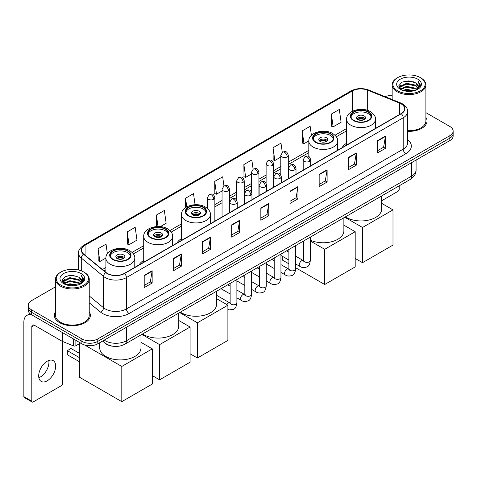 <?xml version="1.0" encoding="UTF-8"?>
<svg xmlns="http://www.w3.org/2000/svg" width="477" height="477" viewBox="0 0 477 477"><rect width="100%" height="100%" fill="white"/><g stroke="black" fill="none" stroke-linecap="round" stroke-linejoin="round"><path stroke-width="0.72" d="M143.714 260.382A19.867 11.472 0 0 0 139.195 264.824M181.516 238.56A19.867 11.472 0 0 0 176.997 242.996M346.618 143.237A19.867 11.472 0 0 0 342.098 147.679M112.685 346.213A11.245 6.493 180 0 1 105.566 343.559L102.555 341.073M55.493 286.826L31.536 300.653A11.245 6.493 0 0 0 28.244 305.244L28.244 310.145A11.245 6.493 0 0 0 31.536 314.737L81.907 343.816A11.245 6.493 0 0 0 97.809 343.816L449.859 140.566A11.245 6.493 0 0 0 453.15 135.969L453.15 133.524A11.245 6.493 0 0 1 449.859 138.115A11.245 6.493 0 0 0 453.15 133.524L453.15 131.074A11.245 6.493 0 0 0 449.859 126.483L425.901 112.655M28.244 305.244A11.245 6.493 0 0 0 31.536 309.835L81.907 338.914A11.245 6.493 0 0 0 97.809 338.914L97.809 341.365L449.859 138.115L97.809 341.365A11.245 6.493 0 0 1 81.907 341.365A11.245 6.493 0 0 0 97.809 341.365L97.809 343.816M31.536 309.835L31.536 312.286L81.907 341.365L31.536 312.286A11.245 6.493 0 0 1 28.244 307.695A11.245 6.493 0 0 0 31.536 312.286L31.536 314.737M55.493 311.731A17.995 10.387 0 0 0 54.366 315.345A17.995 10.387 0 0 0 59.637 322.69A17.995 10.387 0 0 0 79.248 324.944A17.995 10.387 0 0 0 90.356 315.345A17.995 10.387 0 0 0 89.235 311.731A17.995 10.387 0 0 1 90.356 315.345A17.995 10.387 0 0 1 79.248 324.944A17.995 10.387 0 0 1 59.637 322.69A17.995 10.387 0 0 1 54.366 315.345A17.995 10.387 0 0 1 55.493 311.731M401.079 103.831A11.997 6.928 180 0 1 404.591 108.726A11.997 6.928 180 0 1 401.079 113.627L124.318 273.41A11.997 6.928 180 0 1 106.013 272.486L83.737 254.122A11.997 6.928 180 0 1 81.567 250.151A11.997 6.928 180 0 1 85.085 245.25L352.306 90.97A11.997 6.928 180 0 1 367.672 90.195L399.476 103.056A11.997 6.928 180 0 1 401.079 103.831M401.288 103.706A12.295 7.101 0 0 0 399.648 102.913L367.839 90.052A12.295 7.101 0 0 0 352.092 90.851L84.87 245.13A12.295 7.101 0 0 0 83.493 254.223L105.763 272.588A12.295 7.101 0 0 0 124.533 273.536L401.288 113.747A12.295 7.101 0 0 0 401.288 103.706M144.203 275.372L144.203 287.613L152.157 283.022L152.157 270.781L144.203 275.372M144.203 285.443L150.327 281.907L152.121 271.186A2.999 1.729 -120 0 0 152.157 270.781M150.273 281.937L152.157 283.022M173.366 258.534L173.366 270.781L181.314 266.19L181.314 253.943L173.366 258.534M173.366 268.605L179.489 265.069L181.284 254.348A2.999 1.729 -120 0 0 181.314 253.943M179.435 265.099L181.314 266.19M202.522 241.696L202.522 253.943L210.476 249.352L210.476 237.105L202.522 241.696M202.522 251.773L208.646 248.237L210.446 237.516A2.999 1.729 -120 0 0 210.476 237.105M208.592 248.267L210.476 249.352M231.685 224.864L231.685 237.105L239.639 232.514L239.639 220.273L231.685 224.864M231.685 234.934L237.808 231.399L239.603 220.678A2.999 1.729 -120 0 0 239.639 220.273M237.755 231.428L239.639 232.514M377.486 140.685L377.486 152.932L385.44 148.335L385.44 136.094L377.486 140.685M377.486 150.756L383.609 147.22L385.404 136.5A2.999 1.729 -120 0 0 385.44 136.094M383.556 147.25L385.44 148.335M348.323 157.523L348.323 169.764L356.277 165.173L356.277 152.932L348.323 157.523M348.323 167.594L354.453 164.058L356.247 153.338A2.999 1.729 -120 0 0 356.277 152.932M354.399 164.088L356.277 165.173M319.167 174.355L319.167 186.602L327.115 182.011L327.115 169.764L319.167 174.355M319.167 184.426L325.29 180.89L327.085 170.17A2.999 1.729 -120 0 0 327.115 169.764M325.236 180.92L327.115 182.011M290.004 191.194L290.004 203.435L297.958 198.843L297.958 186.602L290.004 191.194M290.004 201.264L296.128 197.728L297.922 187.008A2.999 1.729 -120 0 0 297.958 186.602M296.074 197.758L297.958 198.843M260.841 208.026L260.841 220.273L268.795 215.682L268.795 203.435L260.841 208.026M260.841 218.096L266.971 214.561L268.766 203.84A2.999 1.729 -120 0 0 268.795 203.435M266.917 214.596L268.795 215.682M407.591 131.33A17.995 10.387 0 0 0 427.028 120.973A17.995 10.387 0 0 0 425.901 117.36A17.995 10.387 0 0 1 427.028 120.973A17.995 10.387 0 0 1 407.591 131.33M97.809 338.914L449.859 135.665A11.245 6.493 0 0 0 453.15 131.074M392.16 95.513A11.245 6.493 0 0 0 385.106 96.67M160.338 226.623L166.145 223.272L164.35 210.476L156.396 215.067L156.396 226.587M127.234 231.905L129.034 244.695L136.982 240.104L135.188 227.314L127.234 231.905L127.365 244.075M107.379 253.776L106.031 244.146L98.077 248.738L98.202 260.907M253.12 169.168L251.832 159.968L243.878 164.559L244.003 176.728M282.283 152.354L280.989 143.136L273.041 147.727L273.166 159.896M311.415 135.307L310.151 126.298L302.197 130.889L302.329 143.058M331.36 114.057L333.155 126.846L341.109 122.255L339.314 109.466L331.36 114.057L331.485 126.226M195.063 204.711L193.513 193.638L185.559 198.235L185.559 207.614M223.957 185.994L222.67 176.806L214.716 181.397L214.847 193.567M214.716 181.397L216.51 194.193L222.049 190.991M216.51 194.193L214.716 193.519M243.878 164.559L245.673 177.355L251.421 174.033M245.673 177.355L243.878 176.681M273.041 147.727L274.835 160.516L280.792 157.076M274.835 160.516L273.041 159.849M302.197 130.889L303.992 143.684L308.816 140.9M303.992 143.684L302.197 143.011M333.155 126.846L331.36 126.178M185.559 198.235L186.769 206.857M156.396 215.067L158.006 226.515M129.034 244.695L127.234 244.027M98.077 248.738L99.872 261.533L105.912 258.045M99.872 261.533L98.077 260.859M381.672 200.745L397.896 191.378A1.872 1.085 120 0 0 399.225 189.083L399.225 185.797M397.633 90.821A16.123 9.307 0 0 0 420.428 90.821A16.123 9.307 0 0 0 420.428 77.662L420.958 77.966A16.868 9.743 0 0 1 425.901 84.852A16.868 9.743 0 0 1 415.485 93.85A16.868 9.743 0 0 1 397.102 91.739A16.868 9.743 0 0 1 392.16 84.852A16.868 9.743 0 0 1 397.102 77.966L397.633 77.662A16.123 9.307 0 0 0 397.633 90.821M407.591 130.674A16.868 9.743 0 0 0 425.901 120.973L425.901 84.852M402.713 90.38L406.607 89.384L414.495 90.648M403.828 90.719L406.607 90.153L413.338 90.934M400.304 89.121L406.607 86.325L415.658 88.233L417.113 89.443M400.68 89.449L406.607 87.088L415.658 89.002L416.713 89.807M399.768 88.609L399.976 86.581L406.607 83.26L415.658 85.174L418.138 87.983M399.69 88.239L399.976 87.345L406.607 84.03L415.658 85.938L417.959 88.352M416.618 89.885A9.373 5.414 0 0 0 418.407 86.707A9.373 5.414 0 0 0 415.658 82.879L418.401 86.892M417.78 79.188A12.372 7.143 0 0 0 400.31 79.176A12.372 7.143 0 0 0 400.227 89.259A12.372 7.143 0 0 0 400.281 89.288A12.372 7.143 0 0 0 417.834 89.259A12.372 7.143 0 0 0 417.78 79.188M415.658 82.879L408.926 80.869L402.004 82.139L398.796 85.765L400.924 89.628M417.381 89.509L420.374 85.717L420.434 85.037L418.001 80.971L419.533 85.526L416.713 89.837M420.958 77.966L420.428 77.662A16.123 9.307 0 0 0 397.633 77.662M418.001 80.971L420.428 85.192M401.843 82.223L406.082 81.173L413.672 81.853M398.921 87.148L400.304 86.063M403.345 84.763L406.082 84.238L413.404 84.834M403.345 87.828L406.082 87.297L413.404 87.899M403.906 90.743L406.082 90.356L413.332 90.94M398.838 86.844L401.109 85.234M400.048 88.901L401.109 88.293M368.208 112.095A10.124 5.843 0 0 0 357.178 110.831A10.124 5.843 0 0 0 350.929 116.227A10.124 5.843 0 0 0 353.892 120.359A10.124 5.843 0 0 0 364.923 121.629A10.124 5.843 0 0 0 371.172 116.227A10.124 5.843 0 0 0 368.208 112.095M371.082 116.99A10.124 5.843 0 0 0 368.208 113.627A10.124 5.843 0 0 0 357.798 112.226A10.124 5.843 0 0 0 351.012 116.99M345.467 216.838A20.618 11.907 0 0 0 346.469 217.458A20.618 11.907 0 0 0 368.942 220.034A20.618 11.907 0 0 0 381.672 209.039L381.672 195.934M364.231 115.923A4.502 2.6 0 0 0 359.33 115.356A4.502 2.6 0 0 0 356.552 117.759A4.502 2.6 0 0 0 357.869 119.596A4.502 2.6 0 0 0 362.77 120.156A4.502 2.6 0 0 0 365.549 117.759A4.502 2.6 0 0 0 364.231 115.923M365.149 118.827A4.502 2.6 0 0 0 364.231 118.063A4.502 2.6 0 0 0 356.951 118.827M357.416 119.286A5.998 3.464 180 0 1 364.422 119.178L364.422 119.477M357.905 119.614A5.247 3.029 180 0 1 363.879 119.488L364.422 119.178M363.79 119.816L363.879 119.488M362.508 262.684L362.508 227.481L392.994 209.88L392.994 245.083L362.508 262.684L355.192 258.456M362.508 227.481L344.77 217.238M381.672 203.345L392.994 209.88M330.406 133.918A10.124 5.843 0 0 0 319.375 132.654A10.124 5.843 0 0 0 313.127 138.05A10.124 5.843 0 0 0 316.09 142.188A10.124 5.843 0 0 0 327.121 143.452A10.124 5.843 0 0 0 333.369 138.05A10.124 5.843 0 0 0 330.406 133.918M333.28 138.819A10.124 5.843 0 0 0 330.406 135.45A10.124 5.843 0 0 0 319.995 134.049A10.124 5.843 0 0 0 313.21 138.819M310.318 240.14A20.618 11.907 0 0 0 332.153 241.6A20.618 11.907 0 0 0 343.869 230.862L343.869 217.762M326.429 137.746A4.502 2.6 0 0 0 321.528 137.185A4.502 2.6 0 0 0 318.749 139.582A4.502 2.6 0 0 0 320.067 141.419A4.502 2.6 0 0 0 324.968 141.985A4.502 2.6 0 0 0 327.747 139.582A4.502 2.6 0 0 0 326.429 137.746M327.347 140.655A4.502 2.6 0 0 0 326.429 139.886A4.502 2.6 0 0 0 319.149 140.655M319.614 141.114A5.998 3.464 180 0 1 326.62 141.001L326.62 141.305M320.103 141.442A5.247 3.029 180 0 1 326.077 141.317L326.62 141.001M325.988 141.645L326.077 141.317M324.706 284.507L324.706 249.304L355.192 231.703L355.192 266.905L324.706 284.507L295.633 267.722M288.883 263.829L282.289 260.019L282.289 256.232M324.706 249.304L310.318 240.998M343.869 225.168L355.192 231.703M203.107 207.417A10.124 5.843 0 0 0 192.076 206.147A10.124 5.843 0 0 0 185.827 211.549A10.124 5.843 0 0 0 188.791 215.682A10.124 5.843 0 0 0 199.821 216.946A10.124 5.843 0 0 0 206.07 211.549A10.124 5.843 0 0 0 203.107 207.417M205.986 212.313A10.124 5.843 0 0 0 203.107 208.944A10.124 5.843 0 0 0 192.696 207.543A10.124 5.843 0 0 0 185.917 212.313M180.366 312.155A20.618 11.907 0 0 0 181.367 312.775A20.618 11.907 0 0 0 203.84 315.357A20.618 11.907 0 0 0 216.57 304.356L216.57 291.256M199.13 211.239A4.502 2.6 0 0 0 194.228 210.679A4.502 2.6 0 0 0 191.45 213.076A4.502 2.6 0 0 0 192.768 214.912A4.502 2.6 0 0 0 197.669 215.479A4.502 2.6 0 0 0 200.447 213.076A4.502 2.6 0 0 0 199.13 211.239M200.048 214.149A4.502 2.6 0 0 0 199.13 213.386A4.502 2.6 0 0 0 191.849 214.149M192.314 214.608A5.998 3.464 180 0 1 199.32 214.501L199.32 214.799M192.803 214.936A5.247 3.029 180 0 1 198.778 214.811L199.32 214.501M198.688 215.139L198.778 214.811M197.406 358L197.406 322.804L227.893 305.202L227.893 340.405L197.406 358L190.09 353.779M197.406 322.804L179.668 312.56M216.57 298.662L227.893 305.202M165.304 229.24A10.124 5.843 0 0 0 154.274 227.97A10.124 5.843 0 0 0 148.025 233.372A10.124 5.843 0 0 0 150.988 237.504A10.124 5.843 0 0 0 162.019 238.774A10.124 5.843 0 0 0 168.268 233.372A10.124 5.843 0 0 0 165.304 229.24M168.184 234.135A10.124 5.843 0 0 0 165.304 230.773A10.124 5.843 0 0 0 154.894 229.371A10.124 5.843 0 0 0 148.108 234.135M142.563 333.978A20.618 11.907 0 0 0 143.565 334.604A20.618 11.907 0 0 0 166.038 337.179A20.618 11.907 0 0 0 178.768 326.185L178.768 313.079M161.327 233.068A4.502 2.6 0 0 0 156.426 232.502A4.502 2.6 0 0 0 153.648 234.905A4.502 2.6 0 0 0 154.965 236.741A4.502 2.6 0 0 0 159.867 237.302A4.502 2.6 0 0 0 162.645 234.905A4.502 2.6 0 0 0 161.327 233.068M162.246 235.972A4.502 2.6 0 0 0 161.327 235.209A4.502 2.6 0 0 0 154.047 235.972M154.512 236.431A5.998 3.464 180 0 1 161.518 236.324L161.518 236.622M155.001 236.759A5.247 3.029 180 0 1 160.976 236.634L161.518 236.324M160.886 236.962L160.976 236.634M159.604 379.829L159.604 344.627L190.09 327.025L190.09 362.228L159.604 379.829L152.288 375.602M159.604 344.627L141.866 334.383M178.768 320.484L190.09 327.025M127.502 251.063A10.124 5.843 0 0 0 116.471 249.799A10.124 5.843 0 0 0 110.223 255.195A10.124 5.843 0 0 0 113.186 259.327A10.124 5.843 0 0 0 124.217 260.597A10.124 5.843 0 0 0 130.465 255.195A10.124 5.843 0 0 0 127.502 251.063M130.382 255.964A10.124 5.843 0 0 0 127.502 252.595A10.124 5.843 0 0 0 117.092 251.194A10.124 5.843 0 0 0 110.306 255.964M99.723 342.707L99.723 348.007A20.618 11.907 0 0 0 105.763 356.426A20.618 11.907 0 0 0 128.235 359.008A20.618 11.907 0 0 0 140.965 348.007L140.965 334.908M123.525 254.891A4.502 2.6 0 0 0 118.624 254.33A4.502 2.6 0 0 0 115.845 256.727A4.502 2.6 0 0 0 117.163 258.564A4.502 2.6 0 0 0 122.064 259.13A4.502 2.6 0 0 0 124.843 256.727A4.502 2.6 0 0 0 123.525 254.891M124.443 257.801A4.502 2.6 0 0 0 123.525 257.031A4.502 2.6 0 0 0 116.245 257.801M116.71 258.26A5.998 3.464 180 0 1 123.716 258.146L123.716 258.451M117.199 258.588A5.247 3.029 180 0 1 123.173 258.462L123.716 258.146M123.084 258.79L123.173 258.462M79.385 361.709L67.323 354.745L67.323 350.643L79.385 357.607M121.802 401.652L121.802 366.449L152.288 348.848L152.288 384.051L121.802 401.652L79.385 377.164L79.385 343.738M121.802 366.449L84.56 344.949M140.965 342.313L152.288 348.848M67.323 350.643L71.037 348.496L79.385 353.32M48.779 360.481A11.997 6.928 -60 0 1 40.45 376.937A11.997 6.928 -60 0 1 38.846 377.689M47.175 380.825A11.997 6.928 120 0 0 55.016 370.253A11.997 6.928 120 0 0 53.18 360.636A11.997 6.928 120 0 0 47.175 361.232A11.997 6.928 120 0 0 39.341 371.804A11.997 6.928 120 0 0 41.177 381.415A11.997 6.928 120 0 0 47.175 380.825M75.873 340.334L75.873 345.765L80.577 343.046M32.096 315.058A14.996 8.658 -120 0 0 26.956 315.369A14.996 8.658 -120 0 0 23.85 322.231L23.85 396.62L31.804 401.211L31.804 326.828A3.75 2.164 60 0 1 32.579 325.111A3.75 2.164 60 0 1 34.451 325.296L62.171 341.299L62.171 332.421M31.804 401.211A1.872 1.085 120 0 0 32.192 402.069L24.238 397.478A1.872 1.085 -60 0 1 23.85 396.62M32.192 402.069A1.872 1.085 120 0 0 33.128 401.974L61.229 385.75A1.872 1.085 120 0 0 62.553 383.454L62.553 341.472M75.873 345.765A1.872 1.085 180 0 1 73.476 345.885L62.421 341.419A1.872 1.085 180 0 1 62.171 341.299M60.961 285.192A16.123 9.307 0 0 0 83.761 285.192A16.123 9.307 0 0 0 83.761 272.033L84.292 272.337A16.868 9.743 0 0 1 89.235 279.224A16.868 9.743 0 0 1 78.818 288.227A16.868 9.743 0 0 1 60.436 286.111A16.868 9.743 0 0 1 55.493 279.224A16.868 9.743 0 0 1 60.43 272.337L60.961 272.033A16.123 9.307 0 0 0 60.961 285.192M55.493 279.224L55.493 315.345A16.868 9.743 0 0 0 60.436 322.231A16.868 9.743 0 0 0 78.818 324.348A16.868 9.743 0 0 0 89.235 315.345L89.235 279.224M66.047 284.757L69.934 283.761L77.823 285.025M67.162 285.097L69.934 284.525L76.672 285.312M63.632 283.493L69.934 280.697L78.991 282.611L80.446 283.815M64.007 283.827L69.934 281.466L78.991 283.374L80.041 284.179M63.101 282.986L63.31 280.953L69.934 277.638L78.991 279.546L81.466 282.36M63.018 282.611L63.31 281.716L69.934 278.401L78.991 280.315L81.293 282.724M79.945 284.256A9.373 5.414 0 0 0 81.734 281.078A9.373 5.414 0 0 0 78.991 277.25L81.728 281.263M81.108 273.565A12.372 7.143 0 0 0 63.644 273.548A12.372 7.143 0 0 0 63.56 283.636A12.372 7.143 0 0 0 63.614 283.666A12.372 7.143 0 0 0 81.162 283.636A12.372 7.143 0 0 0 81.108 273.565M78.991 277.25L72.254 275.241L65.337 276.517L62.129 280.142L64.252 284.006M80.714 283.881L83.702 280.088L83.761 279.409L81.328 275.348L82.861 279.898L80.047 284.214M84.292 272.337L83.761 272.033A16.123 9.307 0 0 0 60.961 272.033M81.328 275.348L83.761 279.564M65.176 276.594L69.409 275.551L77.006 276.231M62.248 281.519L63.632 280.434M66.679 279.14L69.409 278.61L76.731 279.212M66.679 282.199L69.409 281.668L76.731 282.271M67.239 285.115L69.409 284.733L76.66 285.312M62.171 281.221L64.437 279.605M63.375 283.278L64.437 282.664M104.224 340.113A14.996 8.658 0 0 0 105.232 340.751A14.996 8.658 0 0 0 126.441 340.751L411.681 176.073A14.996 8.658 0 0 0 416.075 169.949C416.182 173.67 414.203 176.854 410.131 179.501L124.891 344.185A7.501 4.329 60 0 0 126.441 340.751L126.441 327.288M411.681 162.603L411.681 176.073A7.501 4.329 60 0 1 410.131 179.501M103.616 340.459A7.501 5.014 129.5 0 0 104.928 342.897L102.65 341.019M449.859 140.566L449.859 135.665M81.907 343.816L81.907 338.914M407.591 139.582A18.746 10.822 180 0 1 405.849 153.725L129.094 313.508A3.75 2.164 60 0 1 126.441 308.917L403.202 149.134A14.996 8.658 0 0 0 407.591 143.011L407.591 111.666A14.996 8.658 180 0 1 403.202 117.789A3.75 2.164 -120 0 0 401.288 113.747M129.094 313.508A18.746 10.822 180 0 1 102.585 313.508A18.746 10.822 180 0 1 100.48 312.065L89.235 302.788M105.763 272.588A3.75 2.51 129.5 0 0 103.551 276.416L103.551 307.76A14.996 8.658 0 0 0 105.232 308.917A14.996 8.658 0 0 0 126.441 308.917L126.441 277.572A14.996 8.658 180 0 1 103.551 276.416L81.281 258.051A14.996 8.658 180 0 1 78.568 253.09L78.568 270.024M407.591 111.666C408.091 109.322 406.368 106.711 402.421 103.831L400.453 102.871A3.75 1.753 112 0 0 399.648 102.913M400.453 102.871L368.643 90.016C362.437 87.816 356.54 88.132 350.959 90.97A3.75 2.164 60 0 1 352.092 90.851M84.87 245.13A3.75 2.164 -120 0 0 83.737 245.25C79.844 248.046 78.127 250.658 78.568 253.09M83.493 254.223A3.75 2.51 129.5 0 0 81.281 258.051L81.281 270.858M368.643 90.016A3.75 1.753 112 0 0 367.839 90.052M124.533 273.536A3.75 2.164 60 0 1 126.441 277.572L403.202 117.789L403.202 149.134A3.75 2.164 60 0 0 405.849 153.725M89.235 295.955L103.551 307.76A3.75 2.51 -50.5 0 1 100.48 312.065M85.085 245.25L85.085 255.231M399.476 103.056L399.476 114.552M367.672 90.195L367.672 110.42M376.264 127.955L375.482 127.639M352.306 90.97L352.306 111.308M346.618 128.54L335.009 135.241M308.816 150.368L288.293 162.216M280.792 166.545L273.607 170.694M266.106 175.023L258.922 179.173M251.421 183.502L244.236 187.652M236.735 191.981L229.55 196.13M222.049 200.459L214.859 204.609M181.516 223.862L169.907 230.558M143.714 245.685L132.105 252.387M105.912 267.508L102.418 269.523M260.841 208.413L268.766 203.84M290.004 191.581L297.922 187.008M319.167 174.743L327.085 170.17M348.323 157.911L356.247 153.338M377.486 141.073L385.404 136.5M231.685 225.251L239.603 220.678M202.522 242.089L210.446 237.516M173.366 258.922L181.284 254.348M144.203 275.76L152.121 271.186M353.493 120.592A10.685 6.171 0 0 0 368.602 120.592A10.685 6.171 0 0 0 368.602 111.868A10.685 6.171 0 0 0 353.493 111.868A10.685 6.171 0 0 0 353.493 120.592M375.482 128.402L375.482 119.286A14.435 8.336 180 0 1 366.574 126.989A14.435 8.336 180 0 1 350.845 125.183A14.435 8.336 180 0 1 346.618 119.286L346.618 145.068M315.691 142.414A10.685 6.171 0 0 0 330.799 142.414A10.685 6.171 0 0 0 330.799 133.691A10.685 6.171 0 0 0 315.691 133.691A10.685 6.171 0 0 0 315.691 142.414M337.68 150.225L337.68 141.114A14.435 8.336 180 0 1 328.772 148.812A14.435 8.336 180 0 1 313.043 147.005A14.435 8.336 180 0 1 308.816 141.114L308.816 156.551M188.391 215.908A10.685 6.171 0 0 0 203.506 215.908A10.685 6.171 0 0 0 203.506 207.185A10.685 6.171 0 0 0 188.391 207.185A10.685 6.171 0 0 0 188.391 215.908M210.381 223.725L210.381 214.608A14.435 8.336 180 0 1 201.473 222.306A14.435 8.336 180 0 1 185.744 220.499A14.435 8.336 180 0 1 181.516 214.608L181.516 240.39M150.589 237.737A10.685 6.171 0 0 0 165.704 237.737A10.685 6.171 0 0 0 165.704 229.008A10.685 6.171 0 0 0 150.589 229.008A10.685 6.171 0 0 0 150.589 237.737M172.579 245.548L172.579 236.431A14.435 8.336 180 0 1 163.671 244.135A14.435 8.336 180 0 1 147.942 242.328A14.435 8.336 180 0 1 143.714 236.431L143.714 262.213M112.787 259.56A10.685 6.171 0 0 0 127.902 259.56A10.685 6.171 0 0 0 127.902 250.836A10.685 6.171 0 0 0 112.787 250.836A10.685 6.171 0 0 0 112.787 259.56M134.776 267.37L134.776 258.26A14.435 8.336 180 0 1 125.868 265.957A14.435 8.336 180 0 1 110.139 264.151A14.435 8.336 180 0 1 105.912 258.26L105.912 272.403M309.597 161.333A3.75 2.164 0 0 0 310.694 159.801C309.174 154.989 307.695 155.949 305.071 156.551A3.75 2.164 60 0 1 306.944 156.742A3.75 2.164 -120 0 1 309.597 161.333A3.75 2.164 0 0 1 304.29 161.333A3.75 2.164 0 0 1 303.193 159.801L305.071 156.551M295.633 263.936L299.955 266.434A3.375 1.95 -60 0 1 299.437 263.727A3.375 1.95 -60 0 1 301.643 260.752A3.375 1.95 -60 0 1 301.792 260.675A3.375 1.95 -60 0 1 303.33 260.585L295.633 256.143M303.766 260.925L303.461 261.175L303.569 260.448A3.375 1.95 -0 0 0 304.559 261.825A3.375 1.95 -0 0 0 309.174 261.909A3.375 1.95 -0 0 0 310.318 260.448C309.853 264.365 308.643 266.554 306.675 267.013C303.861 267.871 301.619 267.675 299.955 266.434M294.911 169.812A3.75 2.164 0 0 0 296.008 168.28C294.488 163.474 293.009 164.428 290.386 165.036A3.75 2.164 60 0 1 292.258 165.221A3.75 2.164 -120 0 1 294.911 169.812A3.75 2.164 0 0 1 289.605 169.812A3.75 2.164 0 0 1 288.507 168.28L290.386 165.036M280.947 272.415L285.27 274.913A3.375 1.95 -60 0 1 284.751 272.206A3.375 1.95 -60 0 1 286.957 269.231A3.375 1.95 -60 0 1 287.106 269.153A3.375 1.95 -60 0 1 288.645 269.064L280.947 264.622M289.074 269.404L288.776 269.654L288.883 268.927A3.375 1.95 -0 0 0 289.873 270.304A3.375 1.95 -0 0 0 294.488 270.387A3.375 1.95 -0 0 0 295.633 268.927C295.168 272.844 293.957 275.032 291.99 275.491C289.169 276.35 286.933 276.159 285.27 274.913M280.22 178.291A3.75 2.164 0 0 0 281.323 176.758C279.796 171.953 278.318 172.907 275.694 173.515A3.75 2.164 60 0 1 277.572 173.7A3.75 2.164 -120 0 1 280.22 178.291A3.75 2.164 0 0 1 274.919 178.291A3.75 2.164 0 0 1 273.822 176.758L275.694 173.515M266.261 280.893L270.584 283.392A3.375 1.95 -60 0 1 270.065 280.685A3.375 1.95 -60 0 1 272.272 277.715A3.375 1.95 -60 0 1 272.421 277.632A3.375 1.95 -60 0 1 273.959 277.548L266.261 273.1M274.388 277.888L274.09 278.133L274.197 277.405A3.375 1.95 -0 0 0 275.187 278.783A3.375 1.95 -0 0 0 279.802 278.866A3.375 1.95 -0 0 0 280.947 277.405C280.482 281.323 279.272 283.511 277.304 283.97C274.484 284.829 272.242 284.638 270.584 283.392M265.534 186.769A3.75 2.164 0 0 0 266.637 185.237C265.111 180.431 263.632 181.385 261.008 181.993A3.75 2.164 60 0 1 262.887 182.178A3.75 2.164 -120 0 1 265.534 186.769A3.75 2.164 0 0 1 260.233 186.769A3.75 2.164 0 0 1 259.136 185.237L261.008 181.993M251.576 289.372L255.899 291.87A3.375 1.95 -60 0 1 255.38 289.163A3.375 1.95 -60 0 1 257.586 286.194A3.375 1.95 -60 0 1 257.735 286.111A3.375 1.95 -60 0 1 259.267 286.027L251.576 281.579M259.703 286.367L259.405 286.611L259.512 285.884A3.375 1.95 -0 0 0 260.502 287.261A3.375 1.95 -0 0 0 265.117 287.345A3.375 1.95 -0 0 0 266.261 285.884C265.796 289.801 264.586 291.99 262.618 292.449C259.798 293.307 257.556 293.116 255.899 291.87M250.848 195.248A3.75 2.164 0 0 0 251.945 193.716C250.425 188.91 248.946 189.864 246.323 190.472A3.75 2.164 60 0 1 248.201 190.657A3.75 2.164 -120 0 1 250.848 195.248A3.75 2.164 0 0 1 245.548 195.248A3.75 2.164 0 0 1 244.451 193.716L246.323 190.472M236.884 297.851L241.213 300.349A3.375 1.95 -60 0 1 240.694 297.642A3.375 1.95 -60 0 1 242.894 294.673A3.375 1.95 -60 0 1 243.049 294.589A3.375 1.95 -60 0 1 244.582 294.506L236.884 290.058M245.017 294.846L244.719 295.096L244.826 294.363A3.375 1.95 -0 0 0 245.816 295.74A3.375 1.95 -0 0 0 250.431 295.823A3.375 1.95 -0 0 0 251.576 294.363C251.111 298.28 249.894 300.468 247.933 300.927C245.112 301.786 242.871 301.595 241.213 300.349M236.163 203.727A3.75 2.164 0 0 0 237.26 202.194C235.739 197.389 234.261 198.343 231.637 198.951A3.75 2.164 60 0 1 233.515 199.136A3.75 2.164 -120 0 1 236.163 203.727A3.75 2.164 0 0 1 230.862 203.727A3.75 2.164 0 0 1 229.765 202.194L231.637 198.951M226.766 304.547A3.375 1.95 -60 0 1 228.209 303.151A3.375 1.95 -60 0 1 228.358 303.068A3.375 1.95 -60 0 1 229.896 302.984L216.57 295.287M230.331 303.324L230.033 303.575L230.141 302.841A3.375 1.95 -0 0 0 231.124 304.219A3.375 1.95 -0 0 0 235.745 304.302A3.375 1.95 -0 0 0 236.884 302.841C236.425 306.759 235.209 308.953 233.247 309.406L229.318 309.883L227.893 309.484M287.196 156.879A3.75 2.164 0 0 0 288.293 155.347C286.772 150.541 285.294 151.495 282.67 152.103A3.75 2.164 60 0 1 284.542 152.288A3.75 2.164 -120 0 1 287.196 156.879A3.75 2.164 0 0 1 281.895 156.879A3.75 2.164 0 0 1 280.792 155.347L282.67 152.103M272.51 165.358A3.75 2.164 0 0 0 273.607 163.826C272.087 159.02 270.608 159.974 267.985 160.582A3.75 2.164 60 0 1 269.857 160.767A3.75 2.164 -120 0 1 272.51 165.358A3.75 2.164 0 0 1 267.203 165.358A3.75 2.164 0 0 1 266.106 163.826L267.985 160.582M257.824 173.837A3.75 2.164 0 0 0 258.922 172.304C257.401 167.499 255.922 168.453 253.299 169.061A3.75 2.164 60 0 1 255.171 169.246A3.75 2.164 -120 0 1 257.824 173.837A3.75 2.164 0 0 1 252.518 173.837A3.75 2.164 0 0 1 251.421 172.304L253.299 169.061M243.133 182.315A3.75 2.164 0 0 0 244.236 180.783C242.71 175.977 241.231 176.931 238.607 177.539A3.75 2.164 60 0 1 240.486 177.724A3.75 2.164 -120 0 1 243.133 182.315A3.75 2.164 0 0 1 237.832 182.315A3.75 2.164 0 0 1 236.735 180.783L238.607 177.539M228.447 190.794A3.75 2.164 0 0 0 229.55 189.262C228.024 184.456 226.545 185.41 223.922 186.018A3.75 2.164 60 0 1 225.8 186.203A3.75 2.164 -120 0 1 228.447 190.794A3.75 2.164 0 0 1 223.147 190.794A3.75 2.164 0 0 1 222.049 189.262L223.922 186.018M213.762 199.273A3.75 2.164 0 0 0 214.859 197.74C213.338 192.935 211.86 193.889 209.236 194.497A3.75 2.164 60 0 1 211.114 194.682A3.75 2.164 -120 0 1 213.762 199.273A3.75 2.164 0 0 1 208.461 199.273A3.75 2.164 0 0 1 207.364 197.74L209.236 194.497M31.804 326.828L34.451 325.296M62.421 332.564L62.421 341.419M73.476 345.885L73.476 338.944M124.891 344.185C118.856 347.22 112.822 347.22 106.788 344.185L104.928 342.897M416.075 169.949L416.075 160.069M350.959 90.97L83.737 245.25M346.618 130.823L336.309 136.774M308.816 152.646L288.293 164.493M280.792 168.822L273.607 172.972M266.106 177.301L258.922 181.451M251.421 185.78L244.236 189.929M236.735 194.264L229.55 198.414M222.049 202.743L214.859 206.893M181.516 226.14L171.207 232.096M143.714 247.968L133.405 253.919M105.912 269.791L104.046 270.87M399.66 88.478L399.66 87.857M392.16 99.52L392.16 84.852M375.482 119.286C375.798 116.746 374.129 114.212 370.48 111.678C361.971 106.413 346.117 110.64 346.618 119.286M337.68 141.114C337.996 138.574 336.327 136.034 332.678 133.506C324.169 128.241 308.315 132.463 308.816 141.114M210.381 214.608C210.697 212.068 209.033 209.534 205.378 207C196.87 201.735 181.016 205.957 181.516 214.608M172.579 236.431C172.895 233.891 171.231 231.357 167.576 228.823C159.068 223.558 143.213 227.785 143.714 236.431M134.776 258.26C135.092 255.72 133.429 253.18 129.774 250.652C121.265 245.387 105.411 249.608 105.912 258.26M79.385 345.396L77.954 344.567M304.016 260.859L303.33 260.585M310.318 237.129L310.318 260.448M310.694 165.811L310.694 159.801M288.883 260.043L280.947 255.457M303.569 241.028L303.569 260.448M303.193 170.14L303.193 159.801M288.883 252.25L286.51 250.878M289.33 269.338L288.645 269.064M295.633 245.607L295.633 268.927M296.008 174.29L296.008 168.28M274.197 268.521L266.261 263.936M288.883 249.507L288.883 268.927M288.507 178.619L288.507 168.28M274.197 260.728L271.824 259.357M274.639 277.817L273.959 277.548M280.947 254.086L280.947 277.405M281.323 182.769L281.323 176.758M259.512 277L251.576 272.415M274.197 257.985L274.197 277.405M273.822 187.097L273.822 176.758M259.512 269.207L257.133 267.835M259.953 286.295L259.267 286.027M266.261 262.565L266.261 285.884M266.637 191.247L266.637 185.237M244.826 285.479L236.884 280.893M259.512 266.464L259.512 285.884M259.136 195.576L259.136 185.237M244.826 277.686L242.447 276.314M245.267 294.774L244.582 294.506M251.576 271.043L251.576 294.363M251.945 199.726L251.945 193.716M230.141 293.957L221.012 288.686M244.826 274.943L244.826 294.363M244.451 204.055L244.451 193.716M230.141 286.164L227.762 284.793M230.582 303.253L229.896 302.984M236.884 279.522L236.884 302.841M237.26 208.205L237.26 202.194M230.141 283.421L230.141 302.841M229.765 212.533L229.765 202.194M288.293 178.744L288.293 155.347M280.792 174.844L280.792 155.347M273.607 187.222L273.607 163.826M266.106 183.323L266.106 163.826M258.922 195.701L258.922 172.304M251.421 191.802L251.421 172.304M244.236 204.18L244.236 180.783M236.735 200.28L236.735 180.783M229.55 212.659L229.55 189.262M222.049 216.987L222.049 189.262M214.859 221.137L214.859 197.74M207.364 208.413L207.364 197.74M26.956 315.369L29.991 313.616M62.988 282.855L62.988 282.229"/></g></svg>
